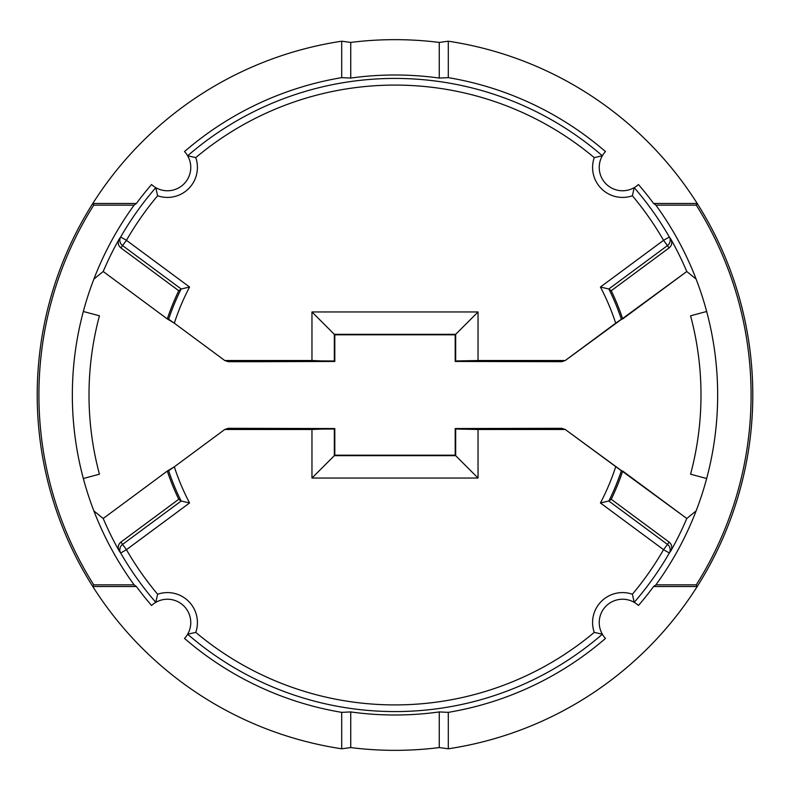 <?xml version="1.0" encoding="UTF-8"?>
<svg xmlns="http://www.w3.org/2000/svg" width="790" height="790" viewBox="0 0 790 790"><rect width="100%" height="100%" fill="white"/><g stroke="black" fill="none" stroke-linecap="round" stroke-linejoin="round"><path stroke-width="1.19" d="M92.805 586.545A357.781 357.781 0 0 0 341.705 748.792L350.74 747.577A355.352 355.352 0 0 0 395 750.352A355.352 355.352 0 0 1 350.74 747.577L341.705 748.792A357.781 357.781 0 0 1 92.805 586.545L136.403 586.545A321.816 321.816 0 0 0 151.561 605.476A23.315 23.315 0 0 1 183.932 606.068A23.315 23.315 0 0 1 184.524 638.438A321.816 321.816 0 0 0 341.705 712.363L341.705 748.792L341.705 712.363L350.74 711.928L350.74 747.577L350.74 711.928A320.009 320.009 0 0 0 439.26 711.928L448.295 712.363A321.816 321.816 0 0 0 605.476 638.438A321.816 321.816 0 0 1 448.295 712.363L448.295 748.792A357.781 357.781 0 0 0 697.195 586.545L653.597 586.545L655.888 584.857A322.656 322.656 0 0 0 696.118 510.913L686.787 518.487A316.839 316.839 0 0 1 670.898 550.788L669.327 553.01A316.573 316.573 0 0 1 634.212 602.355A316.573 316.573 0 0 0 669.318 553.01A6.666 6.557 35.6 0 0 667.451 544.409L608.794 501.008L611.243 499.28A240.071 240.071 0 0 0 622.708 471.067L621.375 470.761A238.708 238.708 0 0 1 608.902 500.959A238.708 238.708 0 0 0 621.375 470.761L565.225 429.474L478.039 429.474L478.039 478.039L311.961 478.039L311.961 429.474L224.775 429.474L174.314 466.811A232.072 232.072 0 0 0 189.57 502.973L126.449 549.692A309.917 309.917 0 0 0 157.615 594.238A29.98 29.98 0 0 1 195.762 632.385A309.917 309.917 0 0 0 594.238 632.385A29.98 29.98 0 0 1 632.385 594.238A309.917 309.917 0 0 0 663.551 549.682L600.43 502.973A232.072 232.072 0 0 0 615.687 466.811A232.072 232.072 0 0 1 600.43 502.973L608.794 501.008L600.43 502.973L663.551 549.682L667.451 544.409L608.794 501.008L611.243 499.28L669.1 542.088L667.451 544.409L669.1 542.088C671.865 544.438 672.458 547.342 670.898 550.788L669.327 553.01A6.666 6.557 35.6 0 0 667.451 544.409L663.551 549.682L669.327 553.01L663.551 549.682A309.917 309.917 0 0 1 632.385 594.238L634.212 602.355L632.385 594.238A29.98 29.98 0 0 0 594.238 632.385L602.355 634.212A316.573 316.573 0 0 1 187.645 634.212A316.573 316.573 0 0 0 602.355 634.212L594.238 632.385A309.917 309.917 0 0 1 195.762 632.385L187.645 634.212L195.762 632.385A29.98 29.98 0 0 0 157.615 594.238L155.788 602.355A316.573 316.573 0 0 1 120.682 553.01L119.102 550.788A316.839 316.839 0 0 1 103.213 518.487L93.882 510.913A322.656 322.656 0 0 0 134.112 584.857L136.403 586.545A321.816 321.816 0 0 0 151.561 605.476A23.315 23.315 0 0 1 183.932 606.068A23.315 23.315 0 0 1 184.524 638.438A321.816 321.816 0 0 0 341.705 712.363L350.74 711.928A320.009 320.009 0 0 0 439.26 711.928L439.26 747.577L448.295 748.792L448.295 712.363L439.26 711.928L439.26 747.577A355.352 355.352 0 0 1 395 750.352A355.352 355.352 0 0 0 439.26 747.577L448.295 748.792A357.781 357.781 0 0 0 448.295 41.208L448.295 77.637L439.26 78.072A320.009 320.009 0 0 0 350.74 78.072L341.705 77.637A321.816 321.816 0 0 0 184.524 151.561A23.315 23.315 0 0 1 183.932 183.932A23.315 23.315 0 0 1 151.561 184.524A321.816 321.816 0 0 0 136.403 203.455L92.805 203.455A357.781 357.781 0 0 0 92.805 586.545A357.781 357.781 0 0 1 341.705 41.208A357.781 357.781 0 0 0 92.805 203.455L93.743 205.143A356.093 356.093 0 0 0 93.743 584.857L92.805 586.545L93.743 584.857L134.112 584.857L136.403 586.545L92.805 586.545M395 39.648A355.352 355.352 0 0 0 350.74 42.423L341.705 41.208L341.705 77.637L341.705 41.208L350.74 42.423L350.74 78.072L341.705 77.637A321.816 321.816 0 0 0 184.524 151.561A23.315 23.315 0 0 1 183.932 183.932A23.315 23.315 0 0 1 151.561 184.524A321.816 321.816 0 0 0 136.403 203.455L134.112 205.143A322.656 322.656 0 0 0 93.882 279.087L103.213 271.513A316.839 316.839 0 0 1 119.102 239.212L120.673 236.99A316.573 316.573 0 0 1 155.788 187.645L157.615 195.762A309.917 309.917 0 0 0 126.449 240.308L120.673 236.99A6.666 6.557 -144.4 0 0 122.549 245.591L120.9 247.912C118.135 245.562 117.542 242.658 119.102 239.212L120.673 236.99A6.666 6.557 -144.4 0 0 122.549 245.591L126.449 240.318L122.549 245.591L181.206 288.992L189.57 287.027L126.449 240.308L189.57 287.027A232.072 232.072 0 0 0 174.314 323.189L224.775 360.526L311.961 360.526L311.961 311.961L478.039 311.961L478.039 360.526L565.225 360.526L615.687 323.189A232.072 232.072 0 0 0 600.43 287.027L663.551 240.318A309.917 309.917 0 0 0 632.385 195.762A29.98 29.98 0 0 1 594.238 157.615A309.917 309.917 0 0 0 195.762 157.615A29.98 29.98 0 0 1 157.615 195.762A29.98 29.98 0 0 0 195.762 157.615A309.917 309.917 0 0 1 594.238 157.615A29.98 29.98 0 0 0 632.385 195.762A309.917 309.917 0 0 1 663.551 240.318L600.43 287.027L608.794 288.992L667.451 245.591L663.551 240.318L669.1 247.912L611.243 290.72L608.794 288.992L667.451 245.591A6.666 6.557 144.4 0 0 669.327 236.99L670.898 239.212A316.839 316.839 0 0 1 686.787 271.513L696.118 279.087A322.656 322.656 0 0 0 655.888 205.143L653.597 203.455A321.816 321.816 0 0 0 638.438 184.524A321.816 321.816 0 0 1 653.597 203.455L697.195 203.455A357.781 357.781 0 0 0 448.295 41.208L439.26 42.423L439.26 78.072L448.295 77.637A321.816 321.816 0 0 1 605.476 151.561A321.816 321.816 0 0 0 448.295 77.637L448.295 41.208L439.26 42.423L439.26 78.072A320.009 320.009 0 0 0 350.74 78.072L350.74 42.423A355.352 355.352 0 0 1 439.26 42.423A355.352 355.352 0 0 0 395 39.648M634.212 187.645A316.573 316.573 0 0 1 669.318 236.99L670.898 239.212C672.468 242.619 671.875 245.512 669.1 247.912L667.451 245.591A6.666 6.557 144.4 0 0 669.327 236.99L663.551 240.318L669.327 236.99A316.573 316.573 0 0 0 634.212 187.645L632.385 195.762L634.212 187.645M638.438 605.476A321.816 321.816 0 0 0 653.597 586.545A321.816 321.816 0 0 1 638.438 605.476A23.315 23.315 0 0 0 606.068 606.068A23.315 23.315 0 0 0 605.476 638.438A23.315 23.315 0 0 1 606.068 606.068A23.315 23.315 0 0 1 638.438 605.476M187.645 155.788A316.573 316.573 0 0 1 602.355 155.788L594.238 157.615L602.355 155.788A316.573 316.573 0 0 0 187.645 155.788L195.762 157.615L187.645 155.788M120.673 236.99L126.449 240.318A309.917 309.917 0 0 1 157.615 195.762L155.788 187.645A316.573 316.573 0 0 0 120.682 236.99M605.476 151.561A23.315 23.315 0 0 0 606.068 183.932A23.315 23.315 0 0 0 638.438 184.524A23.315 23.315 0 0 1 606.068 183.932A23.315 23.315 0 0 1 605.476 151.561M697.195 586.545L696.257 584.857A356.093 356.093 0 0 0 696.257 205.143L697.195 203.455A357.781 357.781 0 0 1 697.195 586.545L696.257 584.857L655.888 584.857A322.656 322.656 0 0 0 696.118 279.087L686.787 271.513L622.708 318.933A240.071 240.071 0 0 0 611.243 290.72L608.902 289.041A238.708 238.708 0 0 1 621.375 319.239L622.708 318.933A240.071 240.071 0 0 0 611.243 290.72L669.1 247.912C671.875 245.512 672.468 242.619 670.898 239.212A316.839 316.839 0 0 1 686.787 271.513L565.225 360.526L561.7 361.692L565.225 360.526L478.039 360.526L478.039 311.961L311.961 311.961L311.961 360.526L334.802 361.455L261.52 361.692L334.802 361.455L334.328 334.328L311.961 311.961L334.328 334.328L455.672 334.328L478.039 311.961L455.672 334.328L455.672 360.981L478.039 360.526L455.198 361.455L455.198 334.802L334.802 334.802L334.802 361.455L334.328 334.328L455.672 334.328L455.198 361.455L561.7 361.692L455.198 361.455L455.672 334.328L334.328 334.328L334.328 360.981L224.775 360.526L228.3 361.692L261.52 361.692L228.3 361.692L224.775 360.526L174.314 323.189A232.072 232.072 0 0 1 189.57 287.027L181.206 288.992L178.757 290.72A240.071 240.071 0 0 0 167.292 318.933L174.314 323.189L168.625 319.239A238.708 238.708 0 0 1 181.098 289.041A238.708 238.708 0 0 0 168.625 319.239L167.292 318.933A240.071 240.071 0 0 1 178.757 290.72L181.206 288.992L122.549 245.591L120.9 247.912L178.757 290.72L120.9 247.912C118.135 245.562 117.542 242.658 119.102 239.212A316.839 316.839 0 0 0 103.213 271.513L167.292 318.933L103.213 271.513L93.882 279.087A322.656 322.656 0 0 1 134.112 205.143L93.743 205.143A356.093 356.093 0 0 0 93.743 584.857L134.112 584.857A322.656 322.656 0 0 1 93.882 279.087A322.656 322.656 0 0 0 93.882 510.913L103.213 518.487A316.839 316.839 0 0 0 119.102 550.788C117.532 547.381 118.125 544.488 120.9 542.088L178.757 499.28A240.071 240.071 0 0 1 167.292 471.067L103.213 518.487L167.292 471.067A240.071 240.071 0 0 0 178.757 499.28L120.9 542.088L122.549 544.409L181.206 501.008L178.757 499.28L181.206 501.008L122.549 544.409A6.666 6.557 -35.6 0 0 120.673 553.01L119.102 550.788C117.532 547.381 118.125 544.488 120.9 542.088L122.549 544.409A6.666 6.557 -35.6 0 0 120.673 553.01L126.449 549.682L122.549 544.409L126.449 549.682L189.57 502.973L181.206 501.008L189.57 502.973A232.072 232.072 0 0 1 174.314 466.811L168.625 470.761A238.708 238.708 0 0 0 181.098 500.959A238.708 238.708 0 0 1 168.625 470.761L167.292 471.067L174.314 466.811L224.775 429.474L228.3 428.308L334.802 428.545L311.961 429.474L311.961 478.039L478.039 478.039L478.039 429.474L565.225 429.474L686.787 518.487A316.839 316.839 0 0 1 670.898 550.788C672.458 547.342 671.865 544.438 669.1 542.088L611.243 499.28A240.071 240.071 0 0 0 622.708 471.067L686.787 518.487L696.118 510.913A322.656 322.656 0 0 0 706.665 311.487L690.569 315.803L706.665 311.487A322.656 322.656 0 0 0 655.888 205.143L696.257 205.143A356.093 356.093 0 0 1 696.257 584.857L655.888 584.857L653.597 586.545L697.195 586.545M134.112 205.143L93.743 205.143L92.805 203.455L136.403 203.455L134.112 205.143M99.431 315.803L83.335 311.487L99.431 315.803A305.997 305.997 0 0 0 99.431 474.197L83.335 478.513L99.431 474.197A305.997 305.997 0 0 1 99.431 315.803M120.682 553.01A316.573 316.573 0 0 0 155.788 602.355L157.615 594.238A309.917 309.917 0 0 1 126.449 549.682L120.673 553.01M608.794 288.992L600.43 287.027A232.072 232.072 0 0 1 615.687 323.189L621.375 319.239A238.708 238.708 0 0 0 608.902 289.041L608.794 288.992M690.569 315.803A305.997 305.997 0 0 1 690.569 474.197L706.665 478.513L690.569 474.197A305.997 305.997 0 0 0 690.569 315.803M653.597 203.455L655.888 205.143L696.257 205.143L697.195 203.455L653.597 203.455M561.7 428.308L565.225 429.474L561.7 428.308L455.198 428.545L478.039 429.474L455.672 429.019L455.672 455.672L478.039 478.039L455.672 455.672L334.328 455.672L311.961 478.039L334.328 455.672L334.328 429.019L224.775 429.474L228.3 428.308L334.802 428.545L334.802 455.198L455.198 455.198L455.198 428.545L561.7 428.308M455.198 428.545L455.672 455.672L455.198 428.545M334.802 455.198L455.672 455.672L334.328 455.672L334.802 428.545L334.802 455.198"/></g></svg>
